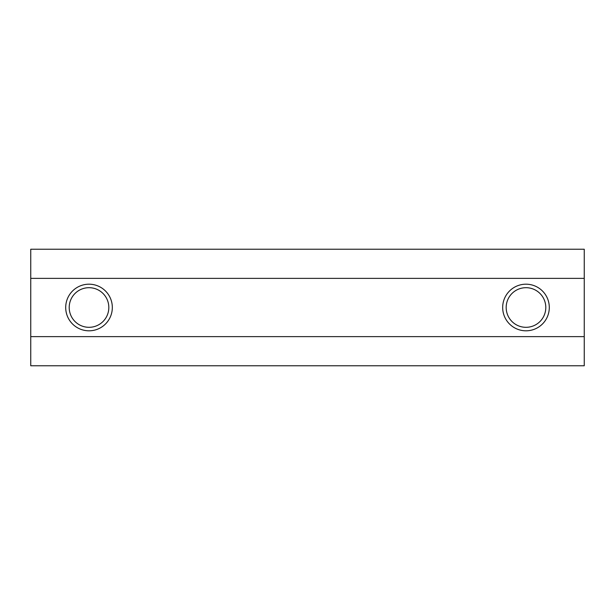 <?xml version="1.0" encoding="UTF-8"?>
<svg xmlns="http://www.w3.org/2000/svg" width="615" height="615" viewBox="0 0 615 615"><rect width="100%" height="100%" fill="white"/><g stroke="black" fill="none" stroke-linecap="round" stroke-linejoin="round"><path stroke-width="0.92" d="M584.25 336.628L584.25 249.236L30.75 249.236L30.75 365.764L584.25 365.764L584.25 336.628L30.75 336.628M30.75 278.372L584.25 278.372M525.986 330.809A23.309 23.309 0 0 0 549.295 307.5A23.309 23.309 0 0 0 525.986 284.192A23.309 23.309 0 0 0 502.678 307.5A23.309 23.309 0 0 0 525.986 330.809M89.014 330.809A23.309 23.309 0 0 0 112.322 307.5A23.309 23.309 0 0 0 89.014 284.192A23.309 23.309 0 0 0 65.705 307.5A23.309 23.309 0 0 0 89.014 330.809M89.014 327.311A19.811 19.811 0 0 0 108.824 307.5A19.811 19.811 0 0 0 89.014 287.689A19.811 19.811 0 0 0 69.203 307.5A19.811 19.811 0 0 0 89.014 327.311M525.986 327.311A19.811 19.811 0 0 0 545.797 307.5A19.811 19.811 0 0 0 525.986 287.689A19.811 19.811 0 0 0 506.176 307.5A19.811 19.811 0 0 0 525.986 327.311"/></g></svg>
